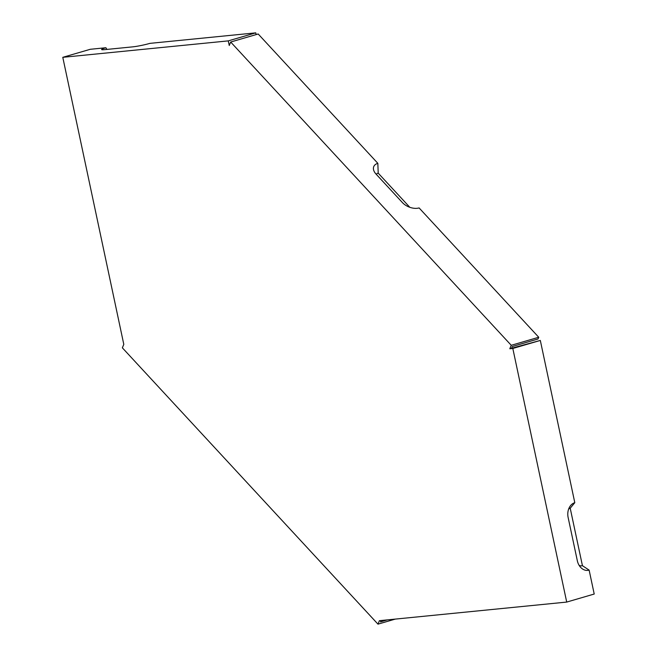 <?xml version="1.0" encoding="UTF-8"?>
<svg xmlns="http://www.w3.org/2000/svg" width="657" height="657" viewBox="0 0 657 657"><rect width="100%" height="100%" fill="white"/><g stroke="black" fill="none" stroke-linecap="round" stroke-linejoin="round"><path stroke-width="0.99" d="M511.236 345.295L509.799 348.768L512.813 348.465L566.712 602.075L379.409 620.676L377.98 624.15L122.358 347.824L123.795 344.358L62.785 57.323L228.266 40.882L229.252 45.497L230.681 42.023L511.236 345.295L538.74 337.263L419.092 207.924A12.426 7.564 -157.5 0 1 402.445 202.619L376.001 174.031A12.426 7.564 -157.5 0 1 373.669 170.171A12.426 7.564 -157.5 0 1 377.841 163.33L258.185 33.992L230.681 42.023M106.919 49.415L105.892 47.739A12.426 1.133 168 0 0 101.663 49.595A12.426 1.133 168 0 0 104.553 49.653L132.755 46.852A12.426 1.133 168 0 0 149.895 43.37L255.77 32.85L228.266 40.882M105.892 47.739L90.288 49.291L62.785 57.323M377.98 624.15L395.251 619.108M387.334 619.888L380.452 621.9L381.027 620.52M568.65 509.044A7.301 5.617 -95.7 0 1 570.219 508.239L574.801 502.687L540.317 340.433L512.813 348.465M579.137 565.357A7.301 5.617 -95.7 0 0 582.431 565.685L589.132 570.12A12.426 9.559 -95.7 0 1 580.829 567.558A12.426 9.559 -95.7 0 1 577.322 560.717L568.133 517.486A12.426 9.559 -95.7 0 1 569.874 506.555A12.426 9.559 -95.7 0 1 574.801 502.687M582.431 565.685L570.219 508.239M509.799 348.768L511.565 348.251L512.279 346.518L538.026 338.996L538.74 337.263M511.565 348.251L540.317 340.433M566.712 602.075L594.215 594.035L589.132 570.12M409.787 207.284L378.202 173.136A7.301 4.443 22.5 0 0 376.264 174.31M378.202 173.136L377.841 163.33M256.14 34.583L255.77 32.85"/></g></svg>
